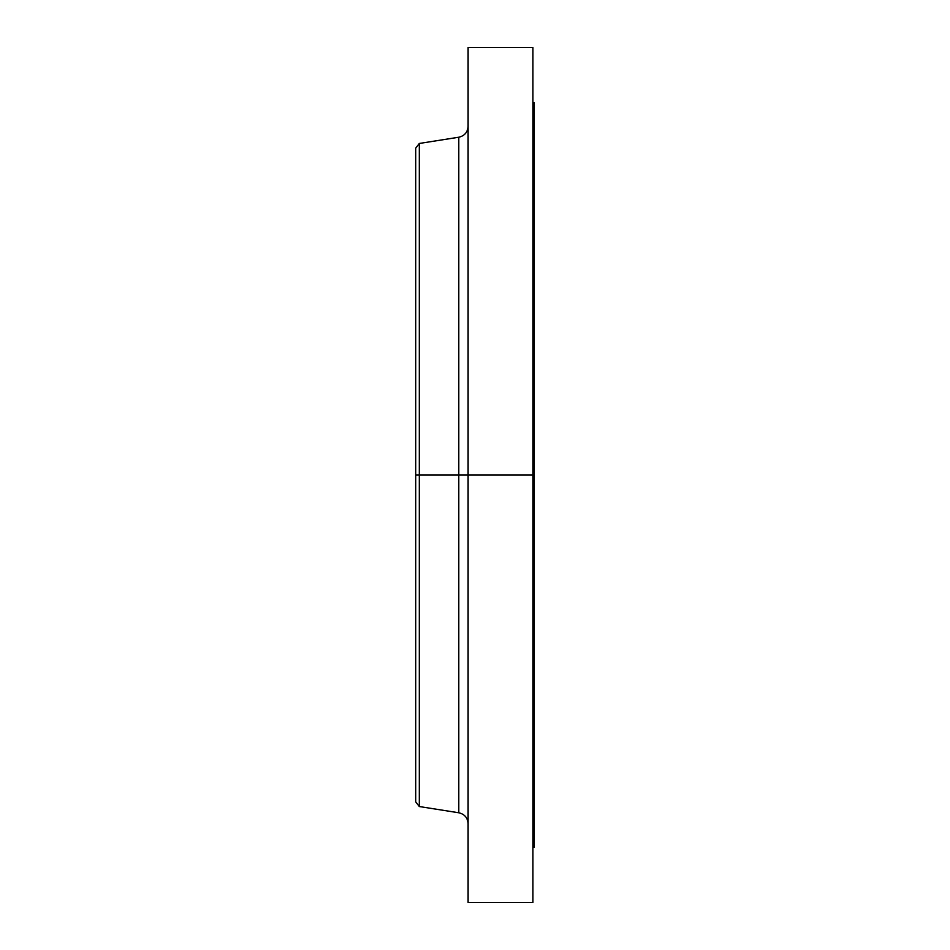<?xml version="1.0" encoding="UTF-8"?>
<svg xmlns="http://www.w3.org/2000/svg" width="950" height="950" viewBox="0 0 950 950"><rect width="100%" height="100%" fill="white"/><g stroke="black" fill="none" stroke-linecap="round" stroke-linejoin="round"><path stroke-width="1.43" d="M532.914 47.5L532.914 475L532.914 47.5L468.101 47.5L468.101 475L532.914 475L532.914 902.5L532.914 475L534.304 475L534.304 847.341L534.304 475L458.791 475L458.791 137.227L458.791 475L415.696 475L415.696 801.836L415.696 475L419.318 475L419.318 806.538L419.318 475L458.791 475L458.791 137.227C464.562 135.874 467.661 132.24 468.101 126.326M415.696 801.836L419.318 806.538L458.791 812.773L458.791 475L458.791 812.773L458.791 475L468.101 475L468.101 902.5L468.101 47.5M458.791 137.227L419.318 143.462L419.318 475L419.318 143.462L415.696 148.164L415.696 475L415.696 148.164M534.304 102.659L534.304 475L534.304 102.659L532.914 102.659M534.304 847.341L532.914 847.341M532.914 902.5L468.101 902.5M458.791 812.773C464.562 814.126 467.661 817.76 468.101 823.674"/></g></svg>
